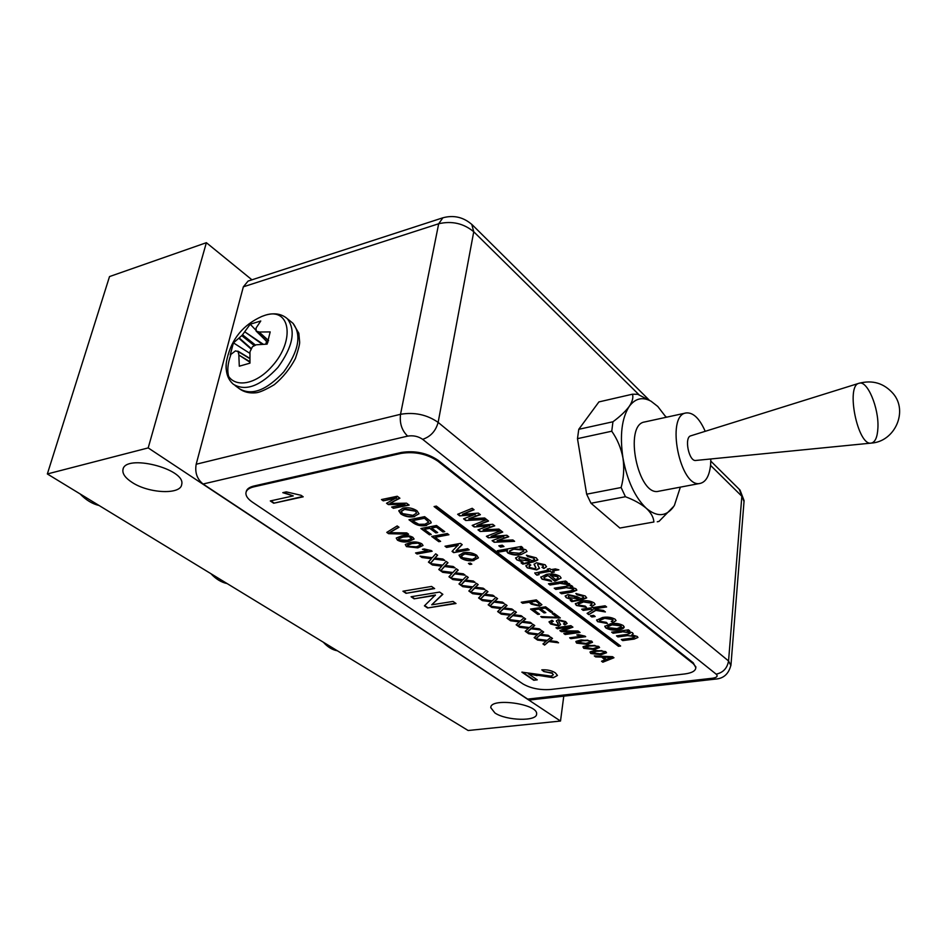<?xml version="1.0" encoding="UTF-8"?>
<svg xmlns="http://www.w3.org/2000/svg" width="947" height="947" viewBox="0 0 947 947"><rect width="100%" height="100%" fill="white"/><g stroke="black" fill="none" stroke-linecap="round" stroke-linejoin="round"><path stroke-width="1.42" d="M653.88 521.998L619.871 528.035L653.88 521.998C653.619 517.429 651.098 512.872 646.339 508.326C656.673 516.92 665.481 516.742 672.749 507.817L674.43 505.331L680.348 487.149M657.277 521.785L659.017 521.371L673.873 506.219M666.132 417.296L657.774 406.452L651.086 401.244C642.575 396.604 635.295 398.308 629.27 406.358C632.454 401.528 633.507 397.468 632.454 394.201L598.906 401.919L578.771 429.311L612.946 421.77C620.107 416.491 625.553 411.353 629.27 406.358C621.741 418.124 619.646 435.336 622.96 458.005C621.043 448.038 617.302 439.112 611.75 431.216L577.481 438.65L578.771 429.311M632.454 394.201L637.698 394.283L651.086 401.244M612.946 421.77L611.75 431.216M586.655 494.192L621.125 487.516C623.765 477.975 624.381 468.138 622.96 458.005C627.198 480.65 634.987 497.424 646.339 508.326C641.083 503.875 634.111 500.004 625.434 496.725L590.999 503.248L586.655 494.192L577.481 438.65M621.125 487.516L625.434 496.725M619.871 528.035L590.999 503.248M710.83 458.975L710.605 464.859C709.421 475.69 706.012 481.857 700.354 483.361L658.781 491.221C638.077 497.187 623.315 424.54 644.694 421.96L686.042 412.951C693.109 412.229 699.502 418.349 705.207 431.311M700.354 483.361C680.301 489.232 665.279 415.366 686.042 412.951M858.763 383.357C872.495 379.7 883.977 383.144 893.234 393.668C908.433 411.483 894.726 441.811 871.11 443.113L695.832 460.455C688.931 461.899 683.9 437.171 690.825 435.809L858.941 383.298M877.916 427.843C877.443 437.171 875.206 442.261 871.228 443.101L871.157 443.113C857.745 446.132 845.482 385.547 859.036 383.275L859.059 383.263C867.31 379.936 879.041 408.05 877.916 427.843M527.668 699.099L712.641 678.218L715.257 679.117L530.557 699.892L527.668 699.099L203.084 484.012C197.047 479.087 194.751 472.494 196.183 464.243L243.343 286.823L248.09 281.07L442.9 217.786L438.686 223.752L243.343 286.823M695.903 666.925L693.192 663.634L437.928 461.213C427.05 453.909 414.786 451.293 401.137 453.376L253.76 486.865C249.025 488.013 246.421 489.99 245.936 492.807C245.64 495.849 247.783 498.939 252.34 502.088L522.993 683.959C530.722 688.374 539.944 690.209 550.669 689.487L684.728 673.956C691.902 672.997 695.595 670.914 695.82 667.718L693.263 662.829L438.106 460.289C427.227 452.986 414.964 450.37 401.315 452.465L253.974 486C249.262 487.137 246.646 489.114 246.149 491.907M563.773 696.152L560.506 721.046L468.138 730.504L47.35 473.962L109.521 276.571L206.375 242.692L251.949 279.815M560.506 721.046L148.194 447.907L47.35 473.962M148.194 447.907L206.375 242.692M494.914 712.961C506.302 720.821 537.34 721.602 536.606 713.908C538.074 703.787 489.954 697.3 490.795 707.705L494.914 712.961M132.024 482.354C148.655 493.529 180.901 494.95 181.706 484.426C186.121 468.812 124.459 453.353 122.921 469.819C122.388 473.867 125.43 478.046 132.024 482.354M99.115 505.52C92.214 503.851 85.869 499.98 80.104 493.932M227.197 583.601C221.326 582.369 215.904 579.067 210.932 573.693M337.392 650.79C332.35 649.902 327.662 647.038 323.341 642.22M458.159 545.306L446.605 547.413L445.007 546.23L460.514 543.389L462.207 544.655L456.04 550.763L467.617 548.68L469.203 549.864L453.72 552.634L452.039 551.403L458.241 544.88L446.605 547.413M440.615 541.364L438.828 541.696L431.714 536.464L447.292 533.528L448.925 534.747L435.135 537.328L440.615 541.364M431.252 534.475L429.465 534.818L420.882 528.509L436.52 525.502L444.759 531.646L442.947 531.989L436.354 527.088L431.536 528.012L437.692 532.569L435.892 532.912L429.737 528.355L424.339 529.397L431.252 534.475M621.741 632.063L613.088 633.235L611.644 632.134L628.417 629.85L629.66 630.832L627.293 631.152L632.43 632.703L633.164 633.756L631.838 634.869L637.213 636.431L637.947 637.461L634.099 639.107L622.724 640.61L621.303 639.521L631.779 638.136L634.857 637.035L634.502 636.502L627.601 635.638L617.918 636.94L616.497 635.839L627.328 634.383L630.11 633.342L629.731 632.797L621.788 631.661L613.088 633.235M396.58 498.063L383.227 500.845L381.463 499.554L397.267 496.252L399.906 498.217L389.821 503.461L406.559 503.177L409.14 505.094L393.384 508.302L391.644 507.036L404.973 504.313L388.353 504.609L386.53 503.271L396.663 497.625L383.227 500.845M414.597 516.624C409.613 517.488 405.032 516.612 400.865 513.984L398.817 510.918L402.913 508.148C408.015 507.178 412.703 508.054 416.988 510.764L419 513.783L414.679 516.186C409.696 517.05 405.115 516.174 400.948 513.558L400.865 513.984M471.807 564.14L469.842 564.483L468.434 563.441L470.399 563.11L471.807 564.14M528.84 602.339L522.661 603.286L521.229 602.233L536.345 599.901L541.897 604.754L539.47 606.127L531.314 604.162L528.9 601.925L522.661 603.286M618.557 629.731C613.763 630.548 609.513 629.956 605.831 627.956L604.802 626.417L610.59 623.742C615.372 622.937 619.587 623.54 623.233 625.553L624.227 627.032C623.824 628.477 621.93 629.376 618.557 629.731L618.604 629.317C613.81 630.146 609.572 629.554 605.879 627.541L605.831 627.956M565.146 587.933L555.806 589.401L554.22 588.194L571.396 585.495L572.769 586.56L570.307 586.951L575.906 588.714L576.83 590.17L571.964 592.147L561.512 593.769L559.937 592.562L570.319 590.952L573.622 589.602L573.124 588.845L565.193 587.519L555.806 589.401M558.943 583.589L550.053 584.997L548.455 583.778L565.667 581.032L567.253 582.263L564.495 582.701L569.431 583.672L569.987 584.974L559.002 583.163L550.053 584.997M547.591 575.705L543.85 577.706L544.549 578.795L550.361 580.132L551.663 581.411L542.086 579.185L540.796 577.256L546.443 574.379C551.426 573.42 555.936 574.06 559.973 576.309L561.109 578.049L554.622 581.127L547.65 575.279L543.909 577.398M507.414 550.55L498.986 552.03L497.27 550.728L521.264 546.478L522.756 547.638L520.211 548.088L525.893 549.793L526.982 551.521L521.122 554.563C516.411 555.558 511.948 555.001 507.734 552.906L506.894 551.545L507.485 550.112L498.986 552.03M436.354 506.1L434.081 506.562L618.486 646.292L620.616 646.02L436.354 506.1M397.468 540.181L396.284 538.026L401.339 536.014C405.209 534.948 409.033 535.375 412.833 537.28L414.088 539.032L408.879 541.435C405.044 542.489 401.232 542.063 397.468 540.181L396.26 538.085M590.81 653.513L590.194 651.832L595.32 650.4L605.713 651.595L606.53 652.755L601.132 654.708L590.81 653.513L590.017 652.081M408.595 534.203L388.601 533.682L386.778 532.38L397.172 525.94L399.007 527.266L389.537 532.676L406.784 532.901L408.595 534.203M440.213 565.975L432.424 564.98L430.494 563.607L442.687 565.158L446.096 561.37L447.99 562.743L445.268 565.477L453.163 566.484L455.069 567.857L444.569 566.531L440.651 570.863L438.769 569.514L441.776 566.176L432.424 564.98M450.429 573.302L442.699 572.319L440.793 570.958L452.903 572.497L456.347 568.78L458.218 570.141L455.46 572.828L463.308 573.823L465.178 575.184L454.761 573.858L450.808 578.108L448.949 576.782L451.979 573.503L442.699 572.319M460.502 580.535L452.82 579.552L450.938 578.203L462.965 579.742L466.433 576.096L468.28 577.421L465.498 580.061L473.299 581.056L475.145 582.393L464.788 581.079L460.798 585.246L458.975 583.944L462.029 580.724L452.82 579.552M470.41 587.649L462.787 586.667L460.94 585.353L472.884 586.88L476.377 583.293L478.188 584.607L475.394 587.199L483.136 588.182L484.959 589.508L474.672 588.194L470.659 592.289L468.848 590.999L471.937 587.838L462.787 586.667M480.188 594.657L472.612 593.686L470.789 592.384L482.65 593.899L486.178 590.383L487.965 591.674L485.148 594.231L492.831 595.213L494.63 596.503L484.414 595.201L480.366 599.226L478.59 597.959L481.703 594.846L472.612 593.686M489.812 601.57L482.295 600.599L480.496 599.321L492.274 600.836L495.826 597.379L497.589 598.646L494.76 601.156L502.395 602.126L504.159 603.405L494.014 602.103L489.93 606.056L488.178 604.813L491.315 601.759L482.295 600.599M499.306 608.376L491.836 607.418L490.073 606.151L501.768 607.654L505.343 604.269L507.071 605.524L504.23 607.974L511.806 608.945L513.546 610.211L503.484 608.921L499.365 612.804L497.637 611.561L500.797 608.566L491.836 607.418M508.657 615.088L501.247 614.141L499.495 612.887L511.108 614.39L514.718 611.052L516.423 612.295L513.558 614.698L521.087 615.668L522.815 616.911L512.812 615.621L508.669 619.445L506.965 618.225L510.137 615.278L501.247 614.141M475.24 514.695L459.709 515.866L457.65 514.28L472.186 508.302L474.068 509.77L462.444 514.316L478.377 513.12L480.389 514.683L468.682 518.814L484.639 517.985L486.498 519.43L465.758 520.495L463.58 518.826L475.311 514.257L459.709 515.866M301.051 495.305L303.206 496.808L273.671 503.236L270.297 500.939L293.262 495.908L282.798 492.665L286.314 491.884L301.051 495.305M434.649 588.584L406.038 593.319L402.937 591.212L431.572 586.442L434.649 588.584M435.36 595.379L414.123 598.824L411.069 596.74L439.633 592.076L442.841 594.314L431.737 604.813L453.045 601.428L456.016 603.511L427.582 607.986L424.41 605.831L435.431 594.976L414.123 598.824M537.067 675.637L528.367 673.779L537.257 679.839L533.777 680.266L521.856 672.145L551.012 676.122L553.356 674.809L552.196 673.293L543.791 671.518L541.802 669.849C547.402 669.553 551.947 670.571 555.451 672.938L557.452 675.46L553.344 677.721L528.367 673.779M601.167 657.088L595.651 656.898L594.29 655.904L612.543 656.685L613.964 657.751L602.848 662.202L601.523 661.219L604.991 659.905L601.215 656.697L595.651 656.898M583.778 648.34L583.139 646.647L588.276 645.191L598.717 646.387L599.558 647.559L594.148 649.535L583.778 648.34L582.973 646.896M406.476 546.62L405.328 544.489L410.382 542.513C414.241 541.471 418.053 541.897 421.806 543.767L423.037 545.496L417.816 547.875L406.476 546.62L405.292 544.561M431.181 550.562L432.128 551.249L417.035 553.983L415.567 552.941L427.31 550.799L422.433 549.296L424.22 548.964L431.181 550.562M429.843 558.529L421.995 557.534L420.042 556.138L432.317 557.688L435.691 553.829L437.621 555.226L434.91 558.02L442.876 559.026L444.806 560.435L434.235 559.085L430.352 563.501L428.435 562.127L431.406 558.73L421.995 557.534M517.879 621.706L510.516 620.759L508.799 619.527L520.329 621.019L523.951 617.74L525.644 618.971L522.768 621.339L530.237 622.297L531.93 623.517L521.998 622.238L517.831 625.991L516.151 624.795L519.358 621.895L510.516 620.759M526.97 628.24L519.654 627.293L517.962 626.074L529.42 627.553L533.066 624.345L534.735 625.541L531.835 627.873L539.269 628.832L540.938 630.039L531.066 628.761L526.875 632.442L525.218 631.258L528.438 628.429L519.654 627.293M535.943 634.668L528.663 633.732L526.994 632.537L538.381 634.005L542.051 630.844L543.685 632.028L540.784 634.312L548.159 635.271L549.805 636.467L540.003 635.2L535.789 638.811L534.155 637.651L537.387 634.857L528.663 633.732M544.785 641.012L537.553 640.077L535.907 638.894L547.212 640.361L550.905 637.26L552.515 638.432L549.603 640.669L556.931 641.616L558.552 642.8L548.822 641.533L544.572 645.085L542.962 643.936L546.218 641.202L537.553 640.077M489.623 525.857L474.21 526.958L472.186 525.419L486.711 519.607L488.557 521.039L476.945 525.455L492.771 524.318L494.736 525.845L483.065 529.858L498.903 529.077L500.714 530.498L480.129 531.492L477.998 529.858L489.694 525.419L474.21 526.958M503.709 536.771L488.392 537.813L486.415 536.31L500.927 530.663L502.739 532.072L491.138 536.357L506.858 535.28L508.776 536.771L497.128 540.666L512.86 539.944L514.623 541.317L494.192 542.252L492.109 540.654L503.78 536.333L488.392 537.813M503.97 546.502L500.549 547.117L498.82 545.792L502.241 545.176L503.97 546.502M522.768 564.116L521.099 562.849L523.064 562.116L516.802 559.843L515.594 558.103L518.317 556.434L527.597 558.529L531.835 560.624L534.451 559.76L533.516 558.091L527.763 556.587L526.402 555.238L536.251 557.842L537.849 559.973L533.481 561.914L522.768 564.116L521.466 562.648M536.7 569.893L527.242 567.833L525.869 565.904L528.852 563.867L530.817 565.087L528.971 566.306L529.823 567.502L534.629 568.697L535.848 568.058L534.084 564.365L536.511 562.767L545.141 564.767L546.514 566.768L543.898 568.496L541.956 567.289L543.46 566.294L542.702 565.229L538.512 563.986L537.588 564.637L539.47 568.354L536.7 569.893L527.242 567.833M538.216 573.397L539.115 574.628L536.866 575.184L534.783 573.101L548.514 570.035L547.295 569.088L549.781 568.673L551.012 569.62L555.368 568.91L558.872 569.857L552.634 570.887L554.244 572.154L551.77 572.556L550.148 571.301L538.204 573.409M571.787 601.641L570.248 600.457L572.201 599.806L566.247 597.675L565.181 596.16L567.94 594.574L576.818 596.551L580.807 598.504L583.399 597.723L582.583 596.196L577.09 594.775L575.847 593.532L585.258 595.994L586.69 597.865L582.322 599.688L571.787 601.641L570.615 600.28M582.843 602.268L578.226 604.186L578.818 605.086L585.222 606.116L586.43 607.323L576.403 605.441L575.362 603.855L581.257 601.096C586.027 600.197 590.301 600.789 594.065 602.848L595.071 604.328L592.005 606.329L590.194 605.204L592.112 603.961L591.626 603.215L582.89 601.854L578.297 603.914M589.934 609.406L583.234 610.389L581.718 609.229L605.133 605.796L606.625 606.968L593.639 608.862L603.523 610.484L605.393 611.94L595.888 610.389L588.785 614.639L587.104 613.36L592.881 609.892L589.981 608.992L583.234 610.389M595.166 616.521L591.863 616.994L590.372 615.846L593.674 615.372L595.166 616.521M604.044 618.628L599.439 620.486L600.007 621.327L606.293 622.345L607.453 623.505L597.616 621.67L596.622 620.178L602.529 617.503C607.252 616.663 611.454 617.231 615.124 619.231L616.059 620.616L612.993 622.57L611.229 621.481L613.159 620.273L612.697 619.575L604.103 618.225L599.51 620.214M576.664 643.12L576.001 641.403L581.138 639.912L591.65 641.119L592.491 642.315L587.093 644.315L576.664 643.12L575.835 641.64M584.915 636.1L585.684 636.68L570.852 638.692L569.644 637.804L581.198 636.23L576.83 634.916L578.593 634.679L584.915 636.1M569.94 626.985L557.333 628.761L555.972 627.754L570.899 625.659L572.923 627.163L562.826 630.832L578.049 630.986L580.038 632.466L565.17 634.514L563.82 633.519L576.403 631.791L561.287 631.661L559.878 630.619L569.999 626.583L557.333 628.761M558.588 625.979L550.669 624.026L549.047 621.954L551.947 620.261L553.32 621.268L551.379 622.416L552.326 623.73L557.132 624.996L558.209 624.322L556.351 620.877L558.197 619.681L565.679 621.599L567.099 623.469L564.826 624.878L563.465 623.872L564.885 623.008L563.998 621.883L559.713 620.676L558.706 621.268L560.612 624.712L558.588 625.979L550.669 624.026M540.737 616.568L557.132 617.29L552.113 613.549L554.042 613.265L560.316 617.941L542.004 617.491L540.737 616.568M539.553 614.165L537.825 614.425L530.545 609.075L545.614 606.814L552.598 612.022L550.858 612.271L545.271 608.116L540.619 608.814L545.839 612.673L544.099 612.934L538.879 609.075L533.682 609.856L539.553 614.165M426.635 525.431C421.675 526.402 417.213 525.561 413.259 522.91L408.974 519.761L424.647 516.66L430.601 521.312L431.205 522.815L426.718 524.993C421.758 525.964 417.296 525.123 413.342 522.472L413.259 522.91M473.974 560.553C469.073 561.287 464.705 560.458 460.858 558.055L459.07 555.427L463.249 552.776C468.256 551.947 472.731 552.776 476.696 555.262L478.436 557.866L474.045 560.127C469.144 560.873 464.776 560.032 460.929 557.629L460.858 558.055M536.795 679.532L533.777 680.266M533.836 679.887L522.377 672.086M553.344 674.678L552.196 673.293M552.243 672.915L543.791 671.518M543.838 671.139L542.276 669.825M557.452 675.4L553.344 677.721M553.391 677.342L537.115 675.258M414.194 598.421L411.602 596.657M442.628 594.16L431.737 604.813M455.554 603.192L427.582 607.986M427.653 607.583L424.682 605.559M434.188 588.265L406.038 593.319M406.109 592.917L403.481 591.117M302.756 496.488L273.671 503.236M273.766 502.798L270.854 500.821M283.567 492.499L293.262 495.908M459.78 515.417L458.076 514.114M473.713 509.486L462.444 514.316M480.022 514.387L468.682 518.814M485.965 519.015L465.758 520.495M465.841 520.057L464.03 518.672M501.306 613.727L500.265 612.993M516.21 612.141L513.558 614.698M522.117 616.414L512.812 615.621M512.872 615.219L508.669 619.445M508.728 619.042L507.237 617.977M508.728 614.686L510.137 615.278M491.895 607.015L490.842 606.258M506.87 605.37L504.23 607.974M512.86 609.702L503.484 608.921M503.544 608.507L499.365 612.804M499.436 612.389L497.909 611.312M499.365 607.974L500.797 608.566M482.354 600.197L481.277 599.415M497.388 598.504L494.76 601.156M503.461 602.896L494.014 602.103M494.085 601.7L489.93 606.056M490.001 605.654L488.451 604.553M489.883 601.156L491.315 601.759M472.683 593.272L471.57 592.491M487.764 591.532L485.148 594.231M493.932 595.994L484.414 595.201M484.485 594.787L480.366 599.226M480.437 598.812L478.851 597.687M480.259 594.243L481.703 594.846M462.858 586.252L461.734 585.447M477.998 584.465L475.394 587.199M484.248 588.987L474.672 588.194M474.743 587.779L470.659 592.289M470.718 591.875L469.12 590.727M470.481 587.235L471.937 587.838M452.891 579.138L451.731 578.309M468.078 577.279L465.498 580.061M474.435 581.884L464.788 581.079M464.859 580.665L460.798 585.246M460.869 584.844L459.236 583.672M460.573 580.109L462.029 580.724M442.77 571.905L441.598 571.065M458.028 569.999L455.46 572.828M464.468 574.663L454.761 573.858M454.832 573.444L450.808 578.108M450.879 577.694L449.209 576.498M450.512 572.888L451.979 573.503M432.507 564.566L431.299 563.702M447.813 562.601L445.268 565.477M454.359 567.348L444.569 566.531M444.64 566.105L440.651 570.863M440.722 570.437L439.029 569.23M440.296 565.56L441.776 566.176M407.979 533.765L388.601 533.682M388.684 533.256L387.145 532.155M398.711 527.053L389.537 532.676M595.699 656.508L594.917 655.94M613.632 657.502L602.848 662.202M602.896 661.811L601.901 661.077M601.215 656.697L604.991 659.905M611.549 657.431L603.286 656.756L606.293 659.42L611.549 657.431L603.239 657.159M606.518 652.625L601.132 654.708M601.179 654.306L590.857 653.122M604.387 652.258L601.83 650.648L596.539 650.873L592.159 652.459M601.771 651.039L596.492 651.264L592.088 652.708L599.984 653.844L604.411 652.424L601.83 650.648M599.546 647.428L594.148 649.535M594.207 649.145L583.826 647.949M597.403 647.073L594.811 645.428L589.508 645.665L585.128 647.263M594.763 645.83L589.46 646.067L585.045 647.523L592.988 648.671L597.427 647.227L594.811 645.428M414.088 538.914L408.879 541.435M408.962 541.009C405.127 542.063 401.315 541.637 397.551 539.754M411.696 538.417L411.14 537.174L408.524 536.239L402.937 536.677L398.651 538.594M408.453 536.665L402.866 537.103L398.569 538.89L399.208 539.861L407.388 540.358L411.708 538.559L408.524 536.239M423.037 545.365L417.816 547.875M417.899 547.449L406.559 546.194M420.657 544.892L420.113 543.661L417.52 542.738L411.957 543.164L407.672 545.07M417.449 543.164L411.874 543.59L407.589 545.354L408.216 546.301L416.349 546.81L420.669 545.034L417.52 542.738M431.678 550.917L417.035 553.983M417.118 553.569L416.1 552.835M423.226 549.153L427.31 550.799M422.078 557.108L420.847 556.232M437.443 555.096L434.91 558.02M444.084 559.902L434.235 559.085M434.306 558.671L430.352 563.501M430.423 563.074L428.695 561.843M429.926 558.114L431.406 558.73M510.575 620.356L509.557 619.634M525.431 618.805L522.768 621.339M531.243 623.019L521.998 622.238M522.057 621.836L517.831 625.991M517.891 625.588L516.435 624.547M517.95 621.315L519.358 621.895M519.714 626.89L518.719 626.18M534.51 625.387L531.835 627.873M540.252 629.542L531.066 628.761M531.125 628.358L526.875 632.442M526.934 632.051L525.49 631.022M527.029 627.837L528.438 628.429M528.722 633.33L527.751 632.632M543.46 631.874L540.784 634.312M549.118 635.97L540.003 635.2M540.062 634.798L535.789 638.811M535.848 638.42L534.428 637.402M536.002 634.277L537.387 634.857M537.612 639.675L536.653 639M552.29 638.266L549.603 640.669M557.878 642.303L548.822 641.533M548.869 641.143L544.572 645.085M544.632 644.694L543.247 643.7M544.833 640.622L546.218 641.202M434.614 506.456L618.533 645.89L620.167 645.676M474.281 526.52L472.612 525.242M488.202 520.755L476.945 525.455M494.37 525.549L483.065 529.858M500.182 530.083L480.129 531.492M480.2 531.054L478.436 529.704M488.463 537.375L486.841 536.144M502.372 531.788L491.138 536.357M508.409 536.476L497.128 540.666M514.103 540.915L494.192 542.252M494.263 541.814L492.547 540.512M503.52 546.159L500.549 547.117M500.62 546.679L499.329 545.697M499.057 551.604L497.791 550.633M522.306 547.295L520.211 548.088M526.982 551.45L521.122 554.563M521.181 554.125C516.47 555.131 512.007 554.575 507.805 552.48L507.734 552.906M507.805 552.48L506.965 551.201M523.809 550.976L523.241 549.639L513.854 548.751L509.498 551M523.17 550.065L513.783 549.189L509.427 551.308L510.09 552.373L519.323 553.273L523.809 551.095L523.241 549.639M516.802 559.843L523.064 562.116M516.861 559.417L515.665 557.795M534.522 559.334L533.516 558.091M533.575 557.665L527.763 556.587M527.822 556.161L526.875 555.214M537.849 559.902L522.827 563.69M520.199 557.274L518.826 558.564L519.678 559.724L529.349 561.05L525.372 558.671L520.199 557.274L518.909 558.292M525.372 558.671L520.14 557.712M529.349 561.05L525.301 559.109M527.313 567.407L525.928 565.56M530.367 564.814L529.042 566.022M535.907 567.632L534.144 564.033M546.514 566.673L543.898 568.496M543.957 568.07L542.465 567.135M543.448 566.128L542.702 565.229M542.773 564.803L538.512 563.986M538.571 563.56L537.588 564.637M539.47 568.224L536.76 569.467M538.713 574.32L536.866 575.184M536.925 574.77L535.659 574.273M535.718 573.846L534.854 572.817M547.804 569.005L548.514 570.035M557.913 569.597L552.634 570.887M553.806 571.81L551.77 572.556M551.829 572.13L550.148 571.301M550.207 570.875L539.897 572.982M539.956 572.556L538.275 572.971M551.249 581.008L542.086 579.185M542.146 578.771L540.855 576.901M561.109 577.99L555.392 581.008M555.451 580.582L554.622 581.127M554.682 580.7L547.65 575.279M558.233 577.741L557.558 576.285L550.219 574.947L555.487 579.493L557.961 578.487L557.499 576.711L550.16 575.374M550.112 584.583L548.964 583.695M566.815 581.92L564.495 582.701M570.011 584.548L566.933 584.903M566.993 584.488L566.164 584.027M566.223 583.601L562.743 583.245M562.802 582.819L559.002 583.163M555.865 588.987L554.729 588.111M572.331 586.217L570.307 586.951M576.818 590.04L561.512 593.769M561.559 593.343L560.446 592.491M573.598 589.46L573.124 588.845M573.172 588.43L565.193 587.519M566.247 597.675L572.201 599.806M566.306 597.261L565.241 595.852M583.482 597.273L582.583 596.196M582.642 595.781L577.09 594.775M577.149 594.361L576.309 593.52M586.678 597.77L571.846 601.215M569.68 595.332L568.295 596.563L569.052 597.593L578.368 598.871L574.616 596.646L569.68 595.332L568.378 596.302M574.616 596.646L569.62 595.746M578.368 598.871L574.557 597.06M586.051 606.944L576.403 605.441M576.463 605.026L575.409 603.523M595.059 604.245L592.005 606.329M592.064 605.914L590.679 605.05M592.088 603.807L591.626 603.215M591.686 602.801L582.89 601.854M583.281 609.975L582.216 609.158M606.187 606.625L593.639 608.862M604.707 611.407L595.888 610.389M595.935 609.975L588.785 614.639M588.833 614.224L587.436 613.159M589.981 608.992L592.881 609.892M594.716 616.177L591.863 616.994M591.911 616.58L590.869 615.775M607.074 623.126L597.616 621.67M597.664 621.256L596.669 619.847M616.059 620.534L612.993 622.57M613.04 622.155L611.715 621.339M612.745 619.16L604.103 618.225M605.879 627.541L604.861 626.085M624.227 626.973L618.604 629.317M621.35 626.606L620.83 625.446L612.105 624.452L607.714 626.476M620.782 625.849L612.058 624.854L607.654 626.76L608.246 627.648L616.947 628.63L621.362 626.725L620.83 625.446M592.491 642.184L587.093 644.315M587.14 643.913L576.711 642.717M590.324 641.817L587.72 640.16L582.393 640.397L578.001 642.019M587.661 640.551L582.346 640.799L577.93 642.279L585.909 643.439L590.348 641.971L587.72 640.16M585.246 636.337L570.852 638.692M570.911 638.29L570.153 637.733M577.658 634.81L581.198 636.23M557.392 628.358L556.481 627.683M572.58 626.902L562.826 630.832M579.588 632.123L565.17 634.514M565.217 634.111L564.329 633.46M561.287 631.661L576.403 631.791M561.334 631.258L560.281 630.477M550.716 623.623L549.118 621.658M552.906 620.972L551.45 622.143M558.174 623.54L556.398 621.208M567.099 623.363L564.826 624.878M564.885 624.475L563.927 623.765M564.862 622.842L563.998 621.883M564.057 621.481L559.713 620.676M559.772 620.273L558.73 621.125M560.612 624.606L558.647 625.576M552.622 613.478L557.132 617.29M559.866 617.61L558.754 618.166M558.813 617.764L546.502 617.219M546.549 616.817L542.004 617.491M542.063 617.089L541.258 616.497M539.103 613.834L537.825 614.425M537.884 614.011L531.054 608.992M552.148 611.679L550.858 612.271M550.917 611.869L545.271 608.116M545.33 607.702L540.619 608.814M545.389 612.342L544.099 612.934M544.158 612.531L538.879 609.075M538.938 608.661L533.682 609.856M522.72 602.872L521.738 602.15M541.885 604.636L539.47 606.127M539.53 605.725L531.314 604.162M531.374 603.748L528.9 601.925M539.53 604.068L536.073 600.824L530.58 602.067L533.019 603.866L537.991 605.097L539.447 603.902L536.014 601.238L530.58 602.067M471.357 563.808L469.842 564.483M469.913 564.057L468.954 563.358M413.342 522.472L409.495 519.654M431.205 522.685L426.718 524.993M428.707 522.034L424.599 517.843L412.454 520.649L418.846 524.318L425.002 524.188L428.707 522.14L424.516 518.269L412.454 520.649M400.948 513.558L398.9 510.528M419 513.771L414.679 516.186M416.514 513.096L415.26 510.693L404.689 508.989L401.35 511.191M415.177 511.131L404.606 509.427L401.279 511.546L402.664 513.617L412.916 515.357L416.514 513.191L415.26 510.693M383.31 500.407L382.008 499.436M399.587 497.98L389.821 503.461M408.69 504.763L393.384 508.302M393.467 507.864L392.188 506.917M388.353 504.609L404.973 504.313M388.436 504.171L386.932 503.058M613.135 632.833L612.141 632.063M629.222 630.489L627.293 631.152M633.152 633.626L631.838 634.869M637.935 637.343L634.099 639.107M634.135 638.704L622.724 640.61M622.759 640.208L621.788 639.462M634.549 636.1L627.601 635.638M627.648 635.236L617.918 636.94M617.965 636.538L616.982 635.78M629.779 632.395L621.788 631.661M430.814 534.144L429.465 534.818M429.547 534.392L421.415 528.414M444.309 531.314L442.947 531.989M443.03 531.563L436.354 527.088M436.437 526.65L431.536 528.012M437.242 532.238L435.892 532.912M435.975 532.474L429.737 528.355M429.82 527.929L424.339 529.397M440.166 541.033L438.828 541.696M438.911 541.27L432.234 536.369M448.476 534.416L435.135 537.328M446.688 546.987L445.528 546.135M462.006 544.501L456.04 550.763M468.753 549.52L453.72 552.634M453.802 552.208L452.323 551.13M460.929 557.629L459.141 555.037M478.436 557.819L474.045 560.127M476.081 557.25L474.98 555.155L464.87 553.522L461.485 555.629M474.909 555.581L464.799 553.948L461.414 555.96L462.621 557.736L472.423 559.393L476.069 557.345L474.98 555.155M251.227 348.532L239.177 337.913L241.722 335.64L254.341 345.667M255.477 345.075L242.515 334.765L241.722 335.64M242.515 334.765L244.705 331.781L262.343 344.27M263.219 344.223L244.705 331.781M245.013 331.332L250.209 324.205L260.768 320.997L256.092 327.982L256.116 331.048L259.04 331.971L268.475 340.873M268.581 340.553L259.04 331.971M259.537 332.018L270.191 331.912L267.113 344.128L256.27 344.779L252.447 346.72L249.972 351.763L249.961 363.151L239.295 366.205L238.833 355.007L249.901 362.18M249.878 361.659L238.833 355.007M238.786 354.474L238.111 351.574L249.795 358.605M249.878 353.361L233.424 342.861L230.239 354.912L235.483 350.875L238.111 351.574M233.424 342.861L238.81 338.221L251.026 348.981M265.148 315.244C290.031 306.792 295.618 339.949 272.357 365.909C249.546 392.354 220.047 386.577 227.126 358.605C231.684 338.837 243.261 324.785 261.834 316.44L265.148 315.244M265.799 344.152L266.592 341.322M266.498 341.382L264.379 339.156M255.986 330.302L250.209 324.205M712.641 678.218C716.962 677.507 718.146 676.158 716.169 674.157L422.658 439.325C418.207 436.295 413.2 435.229 407.648 436.117L203.084 484.012M196.183 464.243L400.534 414.289L438.686 223.752C451.885 220.698 463.58 223.362 473.749 231.755L438.141 422.386L728.551 660.959L741.856 496.252L710.558 465.368M639.13 394.899L473.749 231.755L471.76 224.309M407.648 436.117C401.824 430.506 399.456 423.238 400.534 414.289C414.49 411.957 427.014 414.656 438.141 422.386C435.762 431.027 430.601 436.674 422.658 439.325M744.022 501.579L739.264 489.303M716.169 674.157C723.141 672.642 727.272 668.239 728.551 660.959L730.906 665.599M253.76 486.865L253.974 486M693.192 663.634L693.263 662.829M437.928 461.213L438.106 460.289M401.137 453.376L401.315 452.465M291.309 321.944L293.037 323.341C301.785 335.096 298.684 351.278 283.721 371.922C266.438 390.448 251.618 396.024 239.271 388.637C243.805 392.046 249.357 393.431 255.915 392.78C259.395 392.532 265.539 389.833 274.334 384.66C283.07 377.356 290.09 368.62 295.417 358.475C298.447 349.372 299.856 343.868 299.643 341.962L298.814 333.237L293.037 323.341L287.367 318.76C296.08 330.503 292.931 346.72 277.909 367.436C260.555 386.033 245.723 391.656 233.4 384.293C228.203 379.818 225.812 373.355 226.215 364.903M285.71 317.411L287.367 318.76C281.638 313.765 274.31 312.569 265.373 315.162L261.857 316.44M228.925 377.356C227.02 371.141 227.611 363.731 230.713 355.125M267.859 342.447L256.436 331.225M237.863 351.124L249.783 358.309L237.957 351.207M123.193 468.848L122.921 469.819M490.889 707.089L490.795 707.705M715.257 679.117C723.603 678.632 728.835 673.862 730.977 664.83L744.093 500.667L740.009 490.049L710.818 461.13M442.9 217.786C453.956 214.815 463.817 217.23 472.482 225.031L648.967 399.847M665.433 416.171L666.487 417.213M235.045 385.512L239.271 388.637M267.823 342.53L256.175 331.107"/></g></svg>
